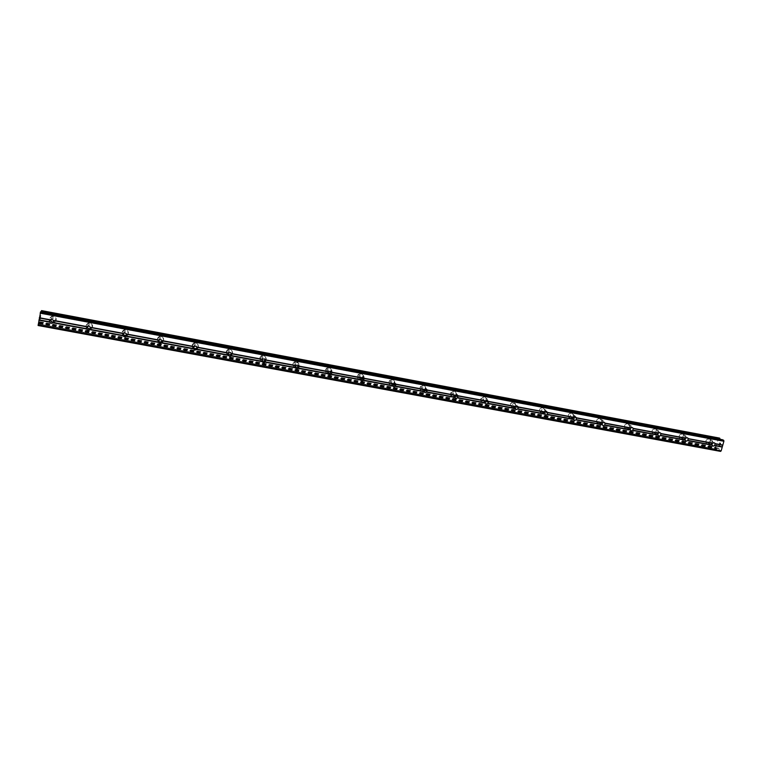 <?xml version="1.0" encoding="UTF-8"?>
<svg xmlns="http://www.w3.org/2000/svg" width="762" height="762" viewBox="0 0 762 762"><rect width="100%" height="100%" fill="white"/><g stroke="black" fill="none" stroke-linecap="round" stroke-linejoin="round"><path stroke-width="0.57" stroke-dasharray="3.81 2.86" d="M709.965 444.351L709.165 443.884C708.527 442.208 709.117 441.246 710.917 440.988L711.708 441.436C712.365 443.113 711.784 444.084 709.965 444.351M709.003 438.836C706.183 439.236 705.26 440.741 706.25 443.37L707.507 444.094C710.355 443.684 711.26 442.16 710.232 439.541L709.003 438.836C706.174 439.236 705.26 440.741 706.25 443.36L707.507 444.094C710.355 443.684 711.26 442.16 710.222 439.541L709.003 438.836M683.19 439.369L682.314 438.826C681.761 437.15 682.371 436.207 684.133 435.988L685 436.521C685.571 438.198 684.971 439.15 683.19 439.369M682.314 433.845C679.542 434.178 678.59 435.654 679.447 438.274L680.828 439.141C683.619 438.788 684.562 437.293 683.657 434.673L682.314 433.845C679.542 434.178 678.59 435.654 679.447 438.274L680.828 439.141C683.619 438.788 684.562 437.293 683.657 434.664L682.304 433.845M656.025 434.321L655.063 433.664C654.606 432.006 655.234 431.082 656.958 430.911L657.911 431.549C658.387 433.216 657.749 434.14 656.025 434.321M655.225 428.768C652.539 429.035 651.548 430.473 652.243 433.073L653.758 434.111C656.473 433.826 657.463 432.378 656.711 429.758L655.225 428.768C652.539 429.035 651.539 430.473 652.243 433.073L653.758 434.111C656.473 433.826 657.454 432.378 656.701 429.758L655.225 428.768M629.974 428.711L628.45 429.197L627.402 428.406C627.059 426.768 627.726 425.882 629.383 425.758L630.422 426.539L630.469 427.987M627.745 423.624C625.154 423.815 624.116 425.186 624.64 427.749L626.288 429.006C628.917 428.796 629.936 427.406 629.374 424.825L627.745 423.624C625.154 423.815 624.116 425.186 624.63 427.749L626.288 429.006C628.907 428.796 629.936 427.406 629.364 424.825L627.745 423.624M601.761 423.71L600.475 424.005L599.323 423.024C599.132 421.434 599.818 420.605 601.399 420.529L602.532 421.481L602.571 422.605M599.856 418.405C597.398 418.509 596.322 419.805 596.617 422.291L598.418 423.834C600.913 423.701 601.98 422.386 601.628 419.881L599.856 418.405C597.398 418.509 596.313 419.805 596.617 422.281L598.418 423.834C600.913 423.701 601.98 422.386 601.628 419.881L599.856 418.395M573.167 418.557L572.072 418.729L570.843 417.519C570.805 416.014 571.519 415.252 572.986 415.223L574.234 417.109M571.557 413.099C569.252 413.128 568.138 414.318 568.195 416.671L570.128 418.576C572.462 418.529 573.576 417.309 573.472 414.928L571.557 413.099C569.252 413.128 568.138 414.318 568.195 416.671L570.128 418.576C572.462 418.529 573.576 417.309 573.462 414.928L571.548 413.099M544.154 413.29L543.249 413.366L541.953 411.88L544.154 409.842L545.449 411.585M542.82 407.718C540.725 407.68 539.572 408.737 539.382 410.899L541.411 413.242C543.563 413.271 544.706 412.185 544.849 409.985L542.82 407.718C540.715 407.68 539.572 408.737 539.372 410.899L541.411 413.242C543.554 413.271 544.706 412.185 544.849 409.975L542.82 407.718M514.702 407.908L513.988 407.927L512.664 406.117L514.874 404.374L516.207 406.022M513.664 402.26C511.778 402.155 510.616 403.06 510.197 404.974L512.264 407.832C514.198 407.918 515.35 406.984 515.731 405.022L513.664 402.26M513.655 402.26C511.769 402.155 510.616 403.06 510.188 404.974L512.264 407.822C514.198 407.918 515.35 406.984 515.731 405.022L513.655 402.26M484.803 402.422L482.975 400.25L485.156 398.821L486.508 400.402M484.051 396.716L480.651 398.926C480.346 400.698 481.022 401.831 482.67 402.326C484.375 402.469 485.518 401.698 486.099 400.021C486.347 398.297 485.661 397.192 484.051 396.716L480.641 398.926C480.346 400.698 481.022 401.831 482.67 402.326C484.375 402.469 485.518 401.698 486.089 400.021C486.337 398.297 485.661 397.192 484.051 396.716M454.438 396.831L452.885 394.297L454.971 393.182L456.352 394.716M453.981 391.087L450.733 392.811C450.094 394.802 450.733 396.116 452.628 396.745L455.914 394.926C456.486 392.982 455.838 391.697 453.981 391.087L450.733 392.811C450.094 394.802 450.733 396.107 452.618 396.745L455.914 394.926C456.476 392.982 455.838 391.697 453.981 391.087M423.605 391.135L423.462 391.106C422.11 390.601 421.738 389.668 422.377 388.306L424.32 387.458L425.729 388.972M423.453 385.362L420.414 386.677C419.414 388.82 419.986 390.287 422.11 391.077L425.196 389.696C426.129 387.582 425.548 386.134 423.453 385.362L420.414 386.677C419.414 388.82 419.976 390.287 422.11 391.077L425.196 389.696C426.129 387.572 425.539 386.134 423.453 385.362M392.278 385.315C390.83 384.677 390.544 383.657 391.392 382.267L393.192 381.648L394.63 383.153M392.449 379.562L389.649 380.524C388.287 382.762 388.782 384.362 391.125 385.324L393.973 384.296C395.268 382.067 394.754 380.495 392.449 379.562L389.649 380.524C388.287 382.762 388.772 384.362 391.125 385.324L393.973 384.296C395.259 382.067 394.754 380.486 392.449 379.562M360.445 379.371C359.064 378.552 358.892 377.485 359.921 376.19L361.569 375.733L363.036 377.276M360.95 373.666L358.388 374.361C356.692 376.647 357.111 378.352 359.645 379.476L362.264 378.724C363.893 376.438 363.455 374.752 360.95 373.666L358.388 374.361C356.692 376.647 357.111 378.352 359.645 379.476L362.264 378.724C363.893 376.438 363.455 374.752 360.95 373.656M328.098 373.304C326.831 372.323 326.784 371.237 327.936 370.065L329.441 369.732L330.946 371.342M328.955 367.665L326.622 368.179C324.612 370.475 324.964 372.266 327.67 373.532L330.06 372.989C331.994 370.684 331.632 368.913 328.955 367.665L326.622 368.17C324.612 370.475 324.964 372.266 327.67 373.532L330.06 372.989C331.994 370.684 331.632 368.913 328.955 367.665M295.227 367.103C294.122 365.979 294.189 364.903 295.427 363.874L296.789 363.636L298.342 365.35M296.447 361.579L294.313 361.94C292.037 364.236 292.332 366.084 295.18 367.503L297.37 367.103C299.58 364.808 299.275 362.969 296.447 361.579L294.313 361.94C292.037 364.236 292.332 366.084 295.18 367.503L297.37 367.103C299.58 364.808 299.275 362.969 296.447 361.579M261.823 360.75L262.366 357.607L263.623 357.445L265.214 359.321M263.414 355.397L261.461 355.654C258.947 357.921 259.185 359.826 262.176 361.369L264.185 361.083C266.633 358.807 266.376 356.911 263.414 355.397L261.461 355.654C258.947 357.921 259.185 359.826 262.176 361.369L264.185 361.083C266.633 358.807 266.376 356.911 263.414 355.397M227.876 354.225L228.743 351.263L229.905 351.149L231.524 353.235M229.848 349.11L228.038 349.291C225.323 351.53 225.514 353.482 228.629 355.14L230.486 354.94C233.153 352.682 232.934 350.739 229.848 349.11L228.038 349.291C225.323 351.53 225.514 353.482 228.629 355.14L230.486 354.93C233.153 352.682 232.934 350.739 229.848 349.11M193.405 347.548L194.558 344.824L195.634 344.748L197.253 347.12M195.729 342.719L194.053 342.843C191.148 345.053 191.31 347.043 194.539 348.805L196.263 348.663C199.111 346.443 198.939 344.462 195.729 342.719L194.053 342.843C191.148 345.053 191.31 347.034 194.539 348.805L196.263 348.663C199.111 346.443 198.939 344.462 195.729 342.719M158.42 340.709L159.791 338.29L160.801 338.233L162.382 340.909M161.049 336.223L159.487 336.299C156.41 338.48 156.543 340.5 159.877 342.367L161.496 342.271C164.516 340.081 164.363 338.061 161.049 336.223L159.487 336.299C156.41 338.48 156.543 340.5 159.877 342.367L161.496 342.271C164.516 340.081 164.363 338.061 161.049 336.223M122.901 333.746L124.435 331.651L125.378 331.622C126.94 332.175 127.425 333.185 126.835 334.651M125.787 329.622L124.32 329.67C121.091 331.813 121.206 333.87 124.644 335.823L126.159 335.766C129.33 333.604 129.207 331.556 125.787 329.622L124.32 329.66C121.091 331.813 121.206 333.87 124.644 335.823L126.159 335.766C129.33 333.604 129.207 331.556 125.787 329.622M86.858 326.698L88.468 324.907L89.364 324.898C91.126 325.593 91.554 326.717 90.63 328.26M89.935 322.907L88.554 322.926C85.182 325.05 85.277 327.127 88.821 329.165L90.249 329.136C93.564 327.003 93.459 324.926 89.935 322.907L88.554 322.926C85.182 325.05 85.277 327.127 88.821 329.165L90.249 329.136C93.564 327.003 93.459 324.926 89.935 322.907M50.235 319.592L52.73 318.049C54.693 318.916 55.035 320.135 53.759 321.716M53.483 316.078L52.168 316.078C48.673 318.173 48.739 320.288 52.388 322.402L53.74 322.393C57.188 320.278 57.102 318.173 53.483 316.078L52.168 316.078C48.673 318.173 48.739 320.288 52.388 322.402L53.74 322.393C57.198 320.278 57.102 318.173 53.483 316.078M51.835 323.24C48.168 321.116 48.092 319.002 51.606 316.897L52.93 316.897C56.569 319.002 56.664 321.116 53.188 323.24L51.835 323.24M52.33 322.478C48.682 320.364 48.616 318.259 52.111 316.163L53.426 316.163C57.055 318.259 57.14 320.364 53.683 322.478L52.33 322.478M89.03 330.098L88.44 330.032C84.877 327.993 84.792 325.898 88.173 323.764L89.564 323.745C93.107 325.774 93.212 327.86 89.878 330.003L89.173 330.098M89.878 330.003L90.211 329.222L88.783 329.251C85.239 327.212 85.144 325.136 88.516 323.012L89.897 322.993C93.393 324.945 93.526 327.012 90.326 329.194M125.33 336.766L124.435 336.718C120.977 334.756 120.872 332.689 124.111 330.527L125.587 330.489C129.026 332.423 129.149 334.48 125.959 336.661L125.663 336.718M125.52 335.956L124.625 335.909C121.177 333.956 121.072 331.908 124.301 329.755L125.768 329.708C128.988 331.337 129.292 333.318 126.683 335.661M161.03 343.291L159.839 343.281C156.486 341.414 156.353 339.385 159.439 337.195L161.011 337.118C164.344 338.957 164.487 340.985 161.458 343.186L161.487 342.367C164.506 340.176 164.363 338.157 161.049 336.318L159.477 336.394C156.972 337.699 156.572 339.471 158.286 341.7M196.12 349.682L194.653 349.739C191.414 347.967 191.252 345.977 194.167 343.748L195.853 343.633C199.072 345.377 199.253 347.367 196.386 349.606L196.272 348.758C199.13 346.539 198.949 344.557 195.739 342.814L194.062 342.929C191.51 344.519 191.3 346.358 193.424 348.463M230.629 355.949L228.905 356.102C225.781 354.435 225.581 352.473 228.314 350.225L230.134 350.044C233.229 351.682 233.448 353.635 230.772 355.892L230.515 355.035C233.182 352.777 232.962 350.834 229.876 349.206L228.067 349.377C225.342 351.625 225.542 353.578 228.657 355.235L230.372 355.092M264.557 362.093L262.595 362.35C259.594 360.797 259.356 358.883 261.88 356.606L263.843 356.349C266.824 357.873 267.081 359.778 264.624 362.064L264.233 361.178M261.938 361.407C259.204 359.74 259.051 357.864 261.499 355.749L263.462 355.492C265.633 356.235 266.348 357.673 265.614 359.826M295.751 368.503C292.884 367.084 292.598 365.217 294.884 362.922L297.028 362.56C299.866 363.95 300.171 365.798 297.952 368.103L295.751 368.503M297.409 367.217L295.237 367.598C292.389 366.189 292.094 364.331 294.37 362.045L296.504 361.683C298.504 362.321 299.247 363.665 298.723 365.684M330.765 374.018L328.384 374.552C325.66 373.275 325.317 371.485 327.327 369.17L329.67 368.665C332.356 369.913 332.727 371.694 330.784 373.999L330.156 373.123M329.498 373.447L327.746 373.637C325.031 372.361 324.688 370.58 326.688 368.275L329.022 367.77C330.898 368.351 331.651 369.608 331.26 371.532M363.074 379.79L360.493 380.514C357.95 379.39 357.53 377.676 359.235 375.38L361.807 374.675C363.522 375.18 364.284 376.323 364.074 378.114M360.502 379.619L359.731 379.581C357.197 378.457 356.778 376.752 358.473 374.466L361.036 373.761C362.826 374.304 363.56 375.504 363.255 377.361M394.878 385.439L392.097 386.382C389.744 385.42 389.249 383.81 390.62 381.562L393.43 380.59L395.688 383.781M392.297 385.429L391.22 385.429C388.877 384.467 388.382 382.867 389.744 380.629L392.544 379.667C394.278 380.181 395.011 381.352 394.726 383.172M426.187 390.954L423.215 392.154C421.081 391.354 420.51 389.877 421.51 387.725L424.567 386.41L426.787 389.401M423.596 391.106L422.224 391.192C420.091 390.392 419.529 388.925 420.519 386.782L423.567 385.467C425.282 385.991 425.987 387.153 425.682 388.963M456.99 396.335L453.857 397.84C451.952 397.202 451.323 395.878 451.952 393.887L455.219 392.144L457.4 394.992M454.428 396.659L452.742 396.859C450.847 396.221 450.218 394.907 450.856 392.925L454.104 391.192C455.838 391.725 456.514 392.906 456.152 394.745M487.289 401.612L484.022 403.431C482.365 402.936 481.689 401.793 481.994 400.021L485.404 397.793C487.023 398.278 487.709 399.383 487.461 401.117L486.108 400.517M484.813 402.06L482.803 402.441C481.155 401.945 480.479 400.812 480.784 399.04L484.184 396.821C485.794 397.297 486.48 398.402 486.232 400.136M515.064 408.861L513.731 408.946L511.654 406.079C512.083 404.155 513.236 403.25 515.131 403.355L517.217 406.127L515.884 405.136L515.503 406.403M514.788 407.27L512.407 407.937L510.34 405.079C510.759 403.165 511.921 402.26 513.807 402.365L515.884 405.136M546.392 411.966C545.849 413.69 544.716 414.499 542.992 414.376L540.953 412.023C541.144 409.851 542.296 408.784 544.411 408.832L546.449 411.47M541.572 413.356L539.534 411.013C539.725 408.851 540.877 407.784 542.982 407.832L545.011 410.089C544.868 412.299 543.716 413.385 541.572 413.356M575.224 417.081C574.767 418.938 573.634 419.824 571.814 419.719L569.871 417.814C569.814 415.452 570.938 414.261 573.253 414.223L575.243 416.852M570.3 418.69L568.357 416.785C568.3 414.433 569.424 413.242 571.719 413.214L573.634 415.042C573.748 417.424 572.633 418.643 570.3 418.69M600.208 424.996L598.399 423.443C598.103 420.957 599.189 419.652 601.656 419.538L603.437 421.024C603.79 423.539 602.713 424.863 600.208 424.996M598.599 423.948L596.798 422.405C596.494 419.919 597.579 418.624 600.037 418.519L601.809 419.995C602.161 422.5 601.094 423.815 598.599 423.948M628.183 430.187L626.526 428.92C626.012 426.349 627.05 424.967 629.65 424.777L631.279 425.987C631.85 428.568 630.812 429.968 628.183 430.187M626.478 429.13L624.821 427.863C624.307 425.31 625.345 423.929 627.936 423.739L629.564 424.948C630.126 427.52 629.098 428.911 626.478 429.13M655.749 435.302L654.234 434.254C653.529 431.644 654.529 430.206 657.225 429.93L658.711 430.93C659.463 433.549 658.482 435.007 655.749 435.302M653.958 434.235L652.443 433.187C651.739 430.587 652.739 429.149 655.425 428.882L656.911 429.882C657.663 432.492 656.673 433.94 653.958 434.235M682.914 440.341L681.533 439.464C680.676 436.836 681.628 435.359 684.409 435.016L685.762 435.845C686.667 438.483 685.724 439.979 682.914 440.341M681.038 439.264L679.656 438.398C678.799 435.769 679.752 434.292 682.523 433.959L683.866 434.788C684.771 437.417 683.828 438.902 681.038 439.264M709.689 445.303L708.431 444.57C707.441 441.941 708.365 440.426 711.194 440.026L712.422 440.731C713.461 443.36 712.546 444.894 709.689 445.303M707.727 444.217L706.469 443.484C705.479 440.865 706.393 439.36 709.222 438.96L710.451 439.655C711.479 442.284 710.575 443.798 707.727 444.217M517.093 406.813L515.169 408.823M264.166 361.217L262.214 361.464M196.015 348.844L194.548 348.901M161.058 342.471L159.877 342.462M39.729 319.488L39.957 318.202L39.729 319.488M39.614 319.649L39.738 318.945L39.614 319.649M39.71 318.973L39.595 319.669L39.719 318.973M39.472 319.83L39.691 318.545L39.481 319.83M39.672 318.573L39.434 320.03L39.7 318.545M40.224 316.697L40.31 316.211L40.234 316.697M40.138 316.43L39.9 317.344L40.138 316.43M39.9 317.344L40.129 315.982L39.9 317.344M40.11 316.001L39.824 317.725L40.119 316.001M41.205 311.829L40.634 313.43L40.7 311.744M38.1 325.517L39.834 321.726L41.558 310.61M716.69 449.247L39.186 324.021L716.69 449.247L718.128 448.075L719.004 448.704L719.48 450.79L720.557 451.39M719.719 442.932L719.414 443.989L719.719 442.932M720.147 443.16L719.985 443.732L720.147 443.16M720.652 443.427L720.347 444.494L720.642 443.427M720.414 444.532L720.757 443.332L719.69 442.751L719.347 443.951L719.69 442.751L720.757 443.332L720.414 444.532M718.928 445.418L719.995 445.999L718.928 445.418M719.995 445.999L719.099 445.351L719.995 445.999M719.423 438.064L718.195 439.15L715.937 447.065L716.671 449.237M722.547 439.741L721.081 440.903L719.89 439.226M41.024 312.458L720.128 439.836M41.053 312.325L720.1 439.712M41.558 310.744L719.299 438.15M41.539 310.877L719.233 438.245M41.491 311.772L718.518 438.874M41.491 311.801L718.48 438.893M41.462 312.163L718.195 439.15M39.834 321.726L715.937 447.065M39.71 322.221L716.013 447.523M39.691 322.278L716.032 447.57M39.386 323.507L716.242 448.694M39.348 323.66L716.242 448.828M39.253 322.888L717.604 448.447M39.262 322.793L717.68 448.38M40.7 311.849L722.424 439.798M40.615 313.325L721.262 440.836M721.081 440.903L40.624 313.439L721.043 440.884M40.824 313.172L720.338 440.512M40.9 312.944L720.204 440.274M41.558 310.667L719.357 438.093M39.329 323.764L716.261 448.932M39.291 323.888L716.328 449.047M39.176 323.964L716.775 449.218M39.186 323.898L716.832 449.161M39.195 323.764L716.899 449.066M39.281 322.44L717.956 448.132M39.262 322.336L718.175 448.085M39.062 322.602L718.871 448.466M38.986 322.84L719.004 448.704M38.481 324.869L719.347 450.561M38.405 325.098L719.48 450.79M712.356 445.646L709.165 443.884M685.362 440.569L682.314 438.826M657.968 435.388L655.063 433.664M630.164 430.111L627.402 428.406M601.923 424.701L599.323 423.024M573.214 419.119L570.843 417.519M544.154 413.452L541.953 411.88M514.712 407.67L512.664 406.117M484.861 401.774L482.975 400.25M454.609 395.802L452.885 394.297M423.92 389.782L422.377 388.306M392.782 383.743L391.392 382.267M361.159 377.685L359.921 376.19M328.974 371.523L327.936 370.065M296.256 365.303L295.427 363.874M262.985 359.016L262.366 357.607M229.143 352.635L228.743 351.263M194.729 346.167L194.558 344.824M159.734 339.595L159.791 338.29M124.13 332.918L124.435 331.651M87.916 326.146L88.468 324.907M51.073 319.249L51.883 318.049M51.606 316.897L52.111 316.163M88.173 323.764L88.516 323.012M124.111 330.527L124.301 329.755M159.439 337.195L159.477 336.394M194.167 343.748L194.062 342.929M228.314 350.225L228.067 349.377M261.88 356.606L261.499 355.749M294.884 362.922L294.37 362.045M327.327 369.17L326.688 368.275M359.235 375.38L358.473 374.466M390.62 381.562L389.744 380.629M421.51 387.725L420.519 386.782M451.952 393.887L450.856 392.925M481.994 400.021L480.784 399.04M511.654 406.079L510.34 405.079M540.953 412.023L539.534 411.013M569.871 417.814L568.357 416.785M598.399 423.443L596.798 422.405M626.526 428.92L624.821 427.863M654.234 434.254L652.443 433.187M681.533 439.464L679.656 438.398M708.431 444.57L706.469 443.484M712.422 440.731L710.451 439.655M685.762 435.845L683.866 434.788M658.711 430.93L656.911 429.882M631.279 425.987L629.564 424.948M603.437 421.024L601.809 419.995M575.167 416.062L573.634 415.042M546.44 411.099L545.011 410.089M457.162 396.011L456.324 395.278M426.32 390.763L425.548 390.03M394.964 385.343L394.24 384.572M363.122 379.752L362.436 378.933M297.952 368.103L297.428 367.198M125.959 336.661L126.14 335.852M53.188 323.24L53.683 322.478M574.91 416.871L574.215 416.404M603.618 422.177L602.532 421.481M631.879 427.425L630.422 426.539M659.692 432.597L657.911 431.549M687.086 437.693L685 436.521M714.061 442.722L711.708 441.436M39.272 322.336L718.128 448.075"/><path stroke-width="1.14" d="M715.175 443.636L714.594 445.665L713.156 446.113L711.899 444.856L712.337 443.332L714.118 442.732L715.175 443.636L722.814 445.056L723.9 441.265L723.729 440.331L722.547 439.741M688.267 438.626L687.695 440.674L686.248 441.112L684.971 439.845L685.4 438.312L687.2 437.712L688.267 438.626L712.68 443.17M660.978 433.54L660.406 435.607L658.939 436.055L657.644 434.778L658.073 433.226L659.882 432.616L660.978 433.54L685.743 438.15M633.27 428.377L632.708 430.463L631.222 430.911L629.917 429.625L630.336 428.053L632.155 427.444L633.27 428.377L658.416 433.064M603.618 422.177L605.133 423.367L604.599 425.244L603.094 425.691L601.77 424.396L602.19 422.815L604.018 422.205L605.161 423.139L630.669 427.892M576.615 417.824L576.062 419.948L574.538 420.395L573.195 419.081L573.615 417.49L575.462 416.871L576.615 417.824L602.513 422.653M546.468 411.47L547.649 412.433L547.097 414.566L545.554 415.014L544.154 413.452L544.601 412.09L546.468 411.47L546.392 411.966M518.227 406.946L517.693 409.108L516.131 409.556L514.712 407.67L515.15 406.613L517.027 405.984L518.227 406.946L544.925 411.918M488.366 401.383L487.823 403.555L486.251 404.012L485.023 403.041L484.861 401.774L487.137 400.402L488.366 401.383L515.464 406.432M458.029 395.735L457.505 397.926L455.905 398.383L454.647 397.402L454.609 395.802L456.781 394.745L458.029 395.735L485.556 400.86M427.225 390.001L426.701 392.211L425.082 392.668L423.634 391.297L423.92 389.782L425.948 388.991L427.225 390.001L455.181 395.202M395.926 384.172L395.411 386.401L393.773 386.858L392.306 385.477L392.697 383.8L394.63 383.153L395.926 384.172L424.329 389.458M394.63 383.153L394.164 384.677L392.278 385.315M364.141 378.247L363.645 380.476L361.969 380.962L360.483 379.562L360.864 377.876L362.807 377.219L364.141 378.247L392.982 383.619M363.036 377.276L362.398 378.971L360.445 379.371M331.832 372.227L331.337 374.494L329.651 374.971L328.146 373.561L328.517 371.856L330.479 371.199L331.832 372.227L361.15 377.685M330.946 371.342L330.137 373.142L328.098 373.304M299.009 366.112L298.523 368.408L296.818 368.875L295.285 367.455L295.656 365.731L297.637 365.065L299.009 366.112L328.803 371.666M298.342 365.35L297.38 367.17L295.227 367.103M265.652 359.902L265.176 362.217L263.452 362.683L261.89 361.245L262.252 359.512L264.252 358.845L265.652 359.902L295.932 365.541M265.214 359.321L264.109 361.083L261.823 360.75M231.753 353.587L231.277 355.921L229.524 356.397L227.943 354.94L228.305 353.197L230.315 352.52L231.753 353.587L262.519 359.321M231.524 353.235L230.305 354.873L227.876 354.225M197.282 347.167L196.815 349.52L195.043 349.996L193.577 348.92L193.786 346.767L195.815 346.081L197.282 347.167L228.562 352.987M197.253 347.12L195.967 348.548L194.872 348.634L193.405 347.548M162.239 340.633L162.039 342.7L159.991 343.491L158.496 342.405L158.696 340.233L160.744 339.547L162.239 340.633L194.043 346.558M193.786 346.767L162.382 340.919L160.049 342.167L158.42 340.709M126.606 334.004L126.425 336.08L124.339 336.88L122.815 335.775L123.015 333.585L125.082 332.889L126.606 334.004L158.944 340.023M126.835 334.651L124.644 335.585L122.901 333.746M90.373 327.25L90.211 329.355L88.087 330.156L86.535 329.041L86.735 326.831L88.811 326.126L90.373 327.25L123.263 333.375M90.63 328.26L88.649 328.889L86.858 326.698M51.216 323.317L49.625 322.183L49.825 319.954L51.921 319.249L53.692 320.678L53.378 322.517L51.216 323.317M53.759 321.716L52.035 322.088L50.235 319.592M159.877 342.462L158.286 341.7M194.548 348.901L193.424 348.463M515.503 406.403L514.788 407.27M517.217 406.127L517.093 406.813M486.108 400.517L484.813 402.06M487.461 401.117L487.289 401.612M456.152 394.745L454.428 396.659M457.4 394.992L456.99 396.335M425.682 388.963L423.596 391.106M426.787 389.401L426.187 390.954M394.726 383.172L392.592 385.353M395.688 383.781L394.878 385.439M363.255 377.361L361.217 379.476M364.074 378.114L363.074 379.79M331.26 371.532L329.498 373.447M298.723 365.684L297.409 367.217M265.614 359.826L264.166 361.217M126.683 335.661L125.52 335.956M38.148 324.783L721.147 450.875L720.557 451.39L38.1 325.517L40.681 311.744L722.643 439.75M40.7 311.744L722.595 439.741M41.205 311.829L41.358 311.106L719.899 438.598L41.558 310.61L719.461 438.064M41.548 310.61L41.358 311.106M721.147 450.875L722.814 445.056M719.89 439.226L719.899 438.598M53.511 320.383L86.963 326.612M547.649 412.433L573.938 417.328M40.129 313.153L723.9 441.265M39.348 317.744L50.044 319.735M53.692 320.678L86.735 326.831M53.378 322.517L86.411 328.651M53.092 322.831L86.535 329.041M90.535 327.536L123.015 333.585M90.211 329.355L122.682 335.385M89.935 329.67L122.815 335.775M126.759 334.28L158.696 340.233M126.425 336.08L158.363 342.014M126.168 336.394L158.496 342.405M162.039 342.7L193.443 348.529M161.782 343.014L193.577 348.92M197.406 347.443L228.305 353.197M197.063 349.206L227.943 354.94M196.815 349.52L228.095 355.33M231.858 353.854L262.252 359.512M231.505 355.606L261.89 361.245M231.277 355.921L262.042 361.626M265.757 360.169L295.656 365.731M265.395 361.902L295.285 367.455M265.176 362.217L295.437 367.836M299.095 366.379L328.517 371.856M298.733 368.094L328.146 373.561M298.523 368.408L328.298 373.932M331.908 372.485L360.864 377.876M331.537 374.19L360.483 379.562M331.337 374.494L360.645 379.943M364.198 378.495L392.697 383.8M363.817 380.19L392.306 385.477M363.626 380.495L392.478 385.848M395.973 384.419L424.024 389.639M395.592 386.086L423.634 391.297M395.411 386.401L423.805 391.668M425.729 388.972L425.434 390.23L423.605 391.135M427.263 390.239L454.876 395.383M426.872 391.897L454.476 397.031M426.701 392.211L454.647 397.402M456.352 394.716L456.2 395.649L454.438 396.831M458.057 395.973L485.242 401.041M457.657 397.621L484.842 402.669M457.505 397.926L485.023 403.041M486.508 400.402L484.803 402.422M488.375 401.622L515.15 406.613M487.975 403.25L514.741 408.222M487.823 403.555L514.922 408.594M516.207 406.022L514.702 407.908M518.236 407.184L544.601 412.09M517.827 408.803L544.192 413.699M517.693 409.108L544.373 414.061M545.449 411.585L544.154 413.29M547.64 412.661L573.615 417.49M547.23 414.261L573.195 419.081M547.097 414.566L573.386 419.443M574.234 417.109L573.167 418.557M576.605 418.052L602.19 422.815M576.186 419.643L601.77 424.396M576.062 419.948L601.961 424.748M602.571 422.605L601.761 423.71M605.133 423.367L630.336 428.053M604.714 424.939L629.917 429.625M604.599 425.244L630.107 429.978M630.469 427.987L629.974 428.711M633.241 428.596L658.073 433.226M632.822 430.159L657.644 434.778M632.708 430.463L657.844 435.131M660.93 433.759L685.4 438.312M660.511 435.302L684.971 439.845M660.406 435.607L685.171 440.207M688.219 438.836L712.337 443.332M687.791 440.379L711.899 444.856M687.695 440.674L712.099 445.208M715.118 443.846L722.605 445.237M714.68 445.37L722.176 446.761M714.594 445.665L722.233 447.084M40.386 312.125L723.729 440.331M38.929 320.202L49.625 322.183M39.014 319.84L49.511 321.793M39.329 318.002L49.825 319.954M41.396 310.953L719.899 438.464M41.415 310.848L719.88 438.369M41.453 310.734L719.814 438.255M331.184 374.618L330.137 373.085M52.083 323.317L52.892 322.088M89.011 330.137L89.554 328.879M125.311 336.852L125.606 335.547M161.02 343.433L161.077 342.109M196.158 349.91L195.967 348.548M230.715 356.264L230.305 354.873M264.738 362.502L264.109 361.083M298.218 368.627L297.38 367.17M363.645 380.476L362.398 378.971M395.554 386.153L394.164 384.677M426.996 391.725L425.434 390.23M457.943 397.164L456.2 395.649M488.366 402.479L486.461 400.945M518.274 407.699L516.207 406.146M547.668 412.861L545.735 411.499M576.615 418.005L574.91 416.871M633.203 428.225L631.879 427.425M660.835 433.264L659.692 432.597M688.067 438.245L687.086 437.693M714.908 443.179L714.061 442.722"/></g></svg>
